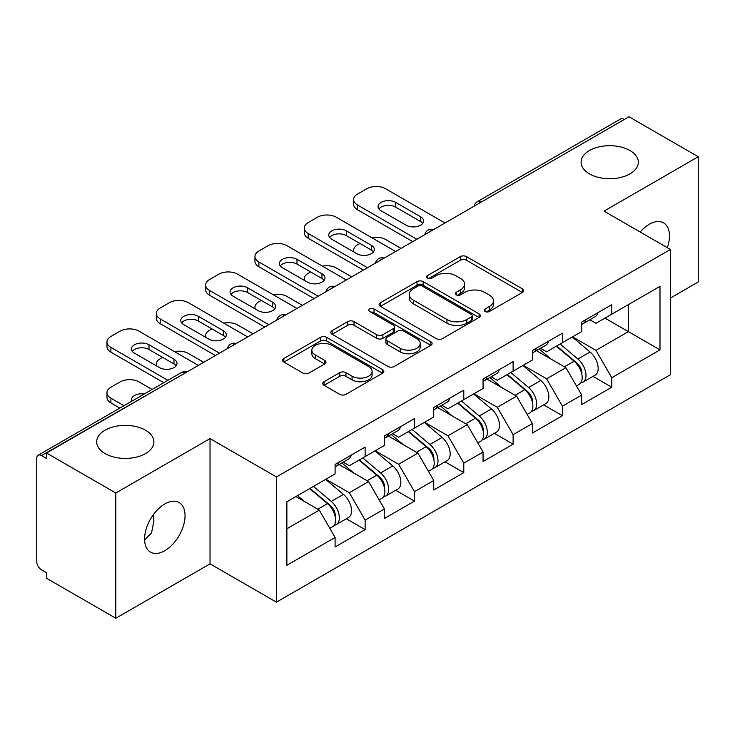 <?xml version="1.0" encoding="UTF-8"?>
<svg xmlns="http://www.w3.org/2000/svg" width="735" height="735" viewBox="0 0 735 735"><rect width="100%" height="100%" fill="white"/><g stroke="black" fill="none" stroke-linecap="round" stroke-linejoin="round"><path stroke-width="1.1" d="M589.479 173.892A28.619 16.519 180 0 1 581.091 162.214A28.619 16.519 180 0 1 598.759 146.945A28.619 16.519 180 0 1 629.95 150.528A28.619 16.519 180 0 1 638.329 162.214A28.619 16.519 180 0 1 620.662 177.475A28.619 16.519 180 0 1 589.479 173.892M105.05 453.578A28.619 16.519 180 0 1 96.671 441.891A28.619 16.519 180 0 1 114.338 426.631A28.619 16.519 180 0 1 145.521 430.205A28.619 16.519 180 0 1 153.909 441.891A28.619 16.519 180 0 1 136.241 457.161A28.619 16.519 180 0 1 105.05 453.578M485.063 311.502A3.069 1.773 0 0 0 489.4 311.502L522.383 292.466A4.392 2.536 0 0 0 523.669 290.674A4.392 2.536 0 0 0 522.383 288.883L466.514 256.625A4.392 2.536 0 0 0 460.303 256.625L427.329 275.671A3.069 1.773 0 0 0 426.429 276.92A3.069 1.773 0 0 0 427.329 278.179A3.069 1.773 0 0 0 431.675 278.179L435.938 275.717A14.048 8.113 0 0 1 455.81 275.717L460.459 278.4A14.048 8.113 0 0 1 464.575 284.133A14.048 8.113 0 0 1 460.459 289.866L456.196 292.337A3.069 1.773 0 0 0 455.296 293.587A3.069 1.773 0 0 0 456.196 294.845A3.069 1.773 0 0 0 460.542 294.845L464.805 292.374A14.048 8.113 0 0 1 484.668 292.374L489.326 295.066A14.048 8.113 0 0 1 493.442 300.799A14.048 8.113 0 0 1 489.326 306.532L485.063 308.994A3.069 1.773 0 0 0 484.163 310.253A3.069 1.773 0 0 0 485.063 311.502L485.063 308.994M153.413 514.61L153.909 521.032L151.557 532.801L144.593 540.05M164.815 503.962A28.619 16.519 -60 0 1 179.119 502.547A28.619 16.519 -60 0 1 183.511 525.479A28.619 16.519 -60 0 1 164.815 550.699A28.619 16.519 -60 0 1 150.5 552.114A28.619 16.519 -60 0 1 146.118 529.182A28.619 16.519 -60 0 1 164.815 503.962M640.167 232.003A28.619 16.519 -60 0 1 649.235 224.285A28.619 16.519 -60 0 1 663.549 222.861A28.619 16.519 -60 0 1 667.325 247.686M324.052 381.704A4.392 2.536 0 0 0 322.766 383.495A4.392 2.536 0 0 0 324.052 385.287L339.726 394.337A4.392 2.536 0 0 0 345.937 394.337L382.558 373.196A4.392 2.536 0 0 0 383.845 371.405A4.392 2.536 0 0 0 382.558 369.613L326.689 337.356A4.392 2.536 0 0 0 320.478 337.356L283.857 358.496A4.392 2.536 0 0 0 282.571 360.288A4.392 2.536 0 0 0 283.857 362.079L302.792 373.012A4.392 2.536 0 0 0 308.994 373.012L324.668 363.963A4.392 2.536 0 0 0 325.954 362.171A4.392 2.536 0 0 0 324.668 360.38L315.287 354.959A11.742 6.78 0 0 1 311.842 350.163A11.742 6.78 0 0 1 319.091 343.906A11.742 6.78 0 0 1 331.889 345.377L368.667 366.609A11.742 6.78 0 0 1 372.103 371.405A11.742 6.78 0 0 1 364.863 377.661A11.742 6.78 0 0 1 352.065 376.191L345.937 372.654A4.392 2.536 0 0 0 339.726 372.654L324.052 381.704L324.052 385.287M210.026 438.602L115.799 493.01L46.553 453.026L629.004 116.755L698.25 156.739L604.023 211.138L670.421 249.477L276.433 476.941L210.026 438.602L210.026 563.846L276.433 602.176L276.433 476.941M436.25 338.605A4.392 2.536 0 0 0 442.461 338.605L479.082 317.465A4.392 2.536 0 0 0 480.368 315.673A4.392 2.536 0 0 0 479.082 313.882L423.213 281.624A4.392 2.536 0 0 0 417.011 281.624L380.381 302.774A4.392 2.536 0 0 0 379.095 304.566A4.392 2.536 0 0 0 380.381 306.357L436.25 338.605M370.909 312.173A3.069 1.773 0 0 1 374.023 312.605L374.023 308.957L430.82 341.747A4.392 2.536 0 0 1 432.106 343.539A4.392 2.536 0 0 1 430.82 345.331L394.199 366.471A4.392 2.536 0 0 1 387.988 366.471L332.119 334.223L332.119 330.64A4.392 2.536 0 0 0 330.833 332.431A4.392 2.536 0 0 0 332.119 334.223M332.119 330.64L347.793 321.59A4.392 2.536 0 0 1 354.004 321.59L376.66 334.664A4.392 2.536 0 0 0 382.871 334.664L393.262 328.664A4.392 2.536 0 0 0 394.548 326.873A4.392 2.536 0 0 0 393.262 325.081L369.677 311.465A3.069 1.773 0 0 1 368.777 310.207A3.069 1.773 0 0 1 370.67 308.571A3.069 1.773 0 0 1 374.023 308.957M276.433 602.176L670.421 374.712L670.421 249.477M346.369 518.781L365.13 529.613L365.13 520.123L349.318 492.735L325.917 479.229M365.13 529.613L335.087 546.959L335.087 537.46L286.87 565.307L286.87 501.775L335.087 473.928L335.087 464.437L365.13 447.091L365.13 456.591L384.414 445.456L384.414 435.956L414.457 418.619L414.457 428.11L433.742 416.975L433.742 407.484L463.785 390.138L463.785 399.629L483.07 388.493L483.07 379.003L513.113 361.657L513.113 371.147L532.397 360.012L532.397 350.521L562.44 333.175L562.44 342.675L581.725 331.531L581.725 322.04L611.768 304.703L611.768 314.194L659.993 286.356L659.993 349.888L611.768 377.726L595.956 350.338L572.556 336.832M593.007 376.384L611.768 387.216L611.768 377.726M611.768 387.216L581.725 404.562L581.725 395.062L562.44 406.207L546.629 378.819L523.228 365.313M543.679 404.866L562.44 415.698L562.44 406.207M562.44 415.698L532.397 433.044L532.397 423.544L513.113 434.679L497.301 407.3L473.9 393.785M494.352 433.347L513.113 444.179L513.113 434.679M513.113 444.179L483.07 461.516L483.07 452.025L463.785 463.16L447.973 435.781L424.573 422.267M445.024 461.819L463.785 472.651L463.785 463.16M463.785 472.651L433.742 489.997L433.742 480.506L414.457 491.642L398.646 464.254L375.245 450.748M395.696 490.3L414.457 501.132L414.457 491.642M414.457 501.132L384.414 518.478L384.414 508.987L365.13 520.123M343.208 462.186L349.318 465.714L365.13 456.591M349.318 492.735L368.602 481.6L339.092 464.557M384.414 508.987L368.602 481.6M392.536 433.705L398.646 437.233L414.457 428.11M398.646 464.254L417.93 453.118L388.42 436.085M433.742 480.506L417.93 453.118M441.864 405.233L447.973 408.761L463.785 399.629M447.973 435.781L467.267 424.637L437.748 407.603M483.07 452.025L467.267 424.637M491.191 376.752L497.301 380.28L513.113 371.147M497.301 407.3L516.595 396.165L487.075 379.122M532.397 423.544L516.595 396.165M540.519 348.271L546.629 351.799L562.44 342.675M546.629 378.819L565.922 367.684L536.403 350.641M581.725 395.062L565.922 367.684M624.254 119.493L481.021 202.189M479 203.356A6.707 3.877 120 0 1 480.699 202.006A6.707 3.877 60 0 0 477.346 201.675L620.588 118.978A6.707 3.877 60 0 1 623.942 119.309M589.847 319.789L595.956 323.317L611.768 314.194M595.956 350.338L628.37 331.623L628.37 304.612L659.993 286.356M604.969 318.117L659.993 349.888M670.421 298.033L698.25 281.974L698.25 156.739M115.799 493.01L115.799 618.245L46.553 578.261L46.553 572.786L41.491 569.864A6.707 3.877 -120 0 1 36.75 561.65L36.75 458.318A6.707 3.877 -120 0 1 38.137 455.25A6.707 3.877 -120 0 1 41.491 455.581L46.553 458.502L46.553 453.026M115.799 618.245L210.026 563.846M286.87 528.787L319.275 510.081L295.883 496.566M335.087 537.46L319.275 510.081M486.285 311.943L489.326 310.188A14.048 8.113 0 0 0 493.442 304.455L493.442 300.799M464.575 284.133L464.575 287.789A14.048 8.113 0 0 1 460.459 293.522L457.418 295.277M522.328 292.502L466.514 260.282A4.392 2.536 0 0 0 460.303 260.282L428.56 278.611M479.027 317.502L423.213 285.281A4.392 2.536 0 0 0 417.011 285.281L380.445 306.385M471.328 316.923A3.069 1.773 0 0 0 472.228 315.673A3.069 1.773 0 0 0 471.328 314.415L422.285 286.108A3.069 1.773 0 0 0 417.939 286.108L413.438 288.708A14.048 8.113 0 0 0 409.321 294.441A14.048 8.113 0 0 0 413.438 300.174L446.963 319.523A14.048 8.113 0 0 0 466.826 319.523L471.328 316.923L471.328 320.579A3.069 1.773 0 0 0 472.228 319.321L472.228 315.673M409.321 294.441L409.321 298.088A14.048 8.113 0 0 0 413.438 303.821L413.438 300.174M471.328 320.579L466.826 323.179A14.048 8.113 0 0 1 446.963 323.179L413.438 303.821M332.183 334.25L347.793 325.238L347.793 321.59M394.548 326.873L394.548 330.52A4.392 2.536 0 0 1 393.262 332.312L382.871 338.32A4.392 2.536 0 0 1 376.66 338.32L354.004 325.238A4.392 2.536 0 0 0 347.793 325.238M374.023 312.605L430.765 345.367M400.171 348.243A11.742 6.78 0 0 0 412.969 349.713A11.742 6.78 0 0 0 420.218 343.447A11.742 6.78 0 0 0 416.773 338.651L403.818 331.173A4.392 2.536 0 0 0 397.607 331.173L387.216 337.172A4.392 2.536 0 0 0 385.93 338.964A4.392 2.536 0 0 0 387.216 340.764L400.171 348.243L400.171 351.89A11.742 6.78 0 0 0 412.969 353.36A11.742 6.78 0 0 0 420.218 347.095L420.218 343.447M385.93 338.964L385.93 342.62A4.392 2.536 0 0 0 387.216 344.412L387.216 340.764M400.171 351.89L387.216 344.412M372.103 371.405L372.103 375.052A11.742 6.78 0 0 1 364.863 381.318A11.742 6.78 0 0 1 352.065 379.848L345.937 376.311A4.392 2.536 0 0 0 339.726 376.311L324.107 385.324M311.842 350.163L311.842 353.82A11.742 6.78 0 0 0 315.287 358.616L315.287 354.959M324.613 364L315.287 358.616M382.503 373.224L326.689 341.003A4.392 2.536 0 0 0 320.478 341.003L283.912 362.116M577.967 364.055L575.753 362.768M580.797 382.861A14.755 8.517 -120 0 0 582.938 382.2A14.755 8.517 -120 0 0 585.593 371.882A14.755 8.517 -120 0 0 577.912 359.029L560.116 344.017M582.938 382.2L595.111 375.172A14.755 8.517 -120 0 0 597.766 364.854A14.755 8.517 -120 0 0 590.086 352.001L572.289 336.988M556.68 345.992L576.984 363.127A8.939 5.163 60 0 1 581.817 374.143M401.016 248.384L385.682 239.527A13.414 7.745 0 0 0 371.754 237.69M359.911 243.45L357.541 244.819A13.414 7.745 0 0 0 353.608 250.295A13.414 7.745 0 0 0 353.967 252.068M576.461 385.939L579.143 384.387A14.755 8.517 -120 0 0 581.798 374.078A14.755 8.517 -120 0 0 574.118 361.225L556.321 346.203M551.186 359.176L539.178 349.042M581.89 321.948A14.755 8.517 60 0 1 581.725 322.527M378.938 208.951A10.281 5.935 180 0 1 395.641 207.123L420.622 221.547A10.281 5.935 180 0 1 422.781 223.367M412.721 241.622L357.541 209.769A13.414 7.745 180 0 1 353.608 204.293L353.608 199.543A13.414 7.745 0 0 0 357.541 205.019L357.541 209.769M585.685 319.753A14.755 8.517 60 0 1 582.938 323.777A14.755 8.517 60 0 1 581.725 324.282M597.858 312.724A14.755 8.517 60 0 1 595.111 316.748L582.938 323.777M353.608 199.543A13.414 7.745 0 0 1 357.541 194.068L366.71 188.776A13.414 7.745 0 0 1 385.682 188.776L444.969 223.008M416.828 239.252L357.541 205.019M395.641 202.373L420.622 216.797A10.281 5.935 180 0 1 423.636 220.996A10.281 5.935 180 0 1 417.287 226.481A10.281 5.935 180 0 1 406.078 225.195L381.097 210.77A10.281 5.935 180 0 1 378.084 206.572A10.281 5.935 180 0 1 384.433 201.087A10.281 5.935 180 0 1 395.641 202.373L395.641 207.123M528.64 392.527L526.425 391.25M531.469 411.343A14.755 8.517 -120 0 0 533.61 410.672A14.755 8.517 -120 0 0 536.265 400.364A14.755 8.517 -120 0 0 528.584 387.51L510.779 372.498M533.61 410.672L545.783 403.644A14.755 8.517 -120 0 0 548.439 393.335A14.755 8.517 -120 0 0 540.758 380.482L522.962 365.47M507.352 374.473L527.657 391.599A8.939 5.163 60 0 1 532.48 402.624M351.688 276.856L336.354 268.009A13.414 7.745 0 0 0 322.426 266.171M310.583 271.932L308.213 273.301A13.414 7.745 0 0 0 304.281 278.776A13.414 7.745 0 0 0 304.639 280.55M527.133 414.421L529.816 412.868A14.755 8.517 -120 0 0 532.471 402.56A14.755 8.517 -120 0 0 524.79 389.697L506.985 374.685M501.858 387.657L489.85 377.524M479.312 421.008L477.098 419.731M482.142 439.824A14.755 8.517 -120 0 0 484.282 439.153A14.755 8.517 -120 0 0 486.938 428.845A14.755 8.517 -120 0 0 479.248 415.992L461.451 400.97M484.282 439.153L496.456 432.125A14.755 8.517 -120 0 0 499.111 421.816A14.755 8.517 -120 0 0 491.43 408.963L473.634 393.942M458.024 402.955L478.329 420.08A8.939 5.163 60 0 1 483.152 431.096M302.361 305.337L287.027 296.481A13.414 7.745 0 0 0 273.098 294.652M261.256 300.413L258.885 301.782A13.414 7.745 0 0 0 254.953 307.258A13.414 7.745 0 0 0 255.311 309.022M477.805 442.902L480.488 441.349A14.755 8.517 -120 0 0 483.143 431.032A14.755 8.517 -120 0 0 475.453 418.178L457.657 403.166M452.53 416.139L440.522 406.005M429.984 449.489L427.77 448.212M432.814 468.296A14.755 8.517 -120 0 0 434.955 467.635A14.755 8.517 -120 0 0 437.61 457.326A14.755 8.517 -120 0 0 429.92 444.464L412.124 429.451M434.955 467.635L447.128 460.606A14.755 8.517 -120 0 0 449.783 450.298A14.755 8.517 -120 0 0 442.102 437.435L424.297 422.423M408.697 431.436L429.001 448.561A8.939 5.163 60 0 1 433.825 459.577M253.033 333.819L237.699 324.962A13.414 7.745 0 0 0 223.771 323.134M211.928 328.885L209.558 330.254A13.414 7.745 0 0 0 205.625 335.739A13.414 7.745 0 0 0 205.984 337.503M428.477 471.374L431.16 469.821A14.755 8.517 -120 0 0 433.815 459.513A14.755 8.517 -120 0 0 426.125 446.659L408.329 431.647M403.203 444.611L391.195 434.486M380.656 477.97L378.442 476.693M383.486 496.777A14.755 8.517 -120 0 0 385.627 496.116A14.755 8.517 -120 0 0 388.282 485.798A14.755 8.517 -120 0 0 380.592 472.945L362.796 457.933M385.627 496.116L397.8 489.087A14.755 8.517 -120 0 0 400.456 478.77A14.755 8.517 -120 0 0 392.766 465.916L374.969 450.904M359.369 459.908L379.673 477.043A8.939 5.163 60 0 1 384.497 488.058M203.705 362.3L188.371 353.443A13.414 7.745 0 0 0 174.443 351.615M162.6 357.366L160.23 358.735A13.414 7.745 0 0 0 156.298 364.211A13.414 7.745 0 0 0 156.656 365.984M379.15 499.855L381.832 498.302A14.755 8.517 -120 0 0 384.488 487.994A14.755 8.517 -120 0 0 376.798 475.141L359.002 460.119M353.875 473.092L341.867 462.958M331.329 506.443L329.115 505.166M334.159 525.259A14.755 8.517 -120 0 0 336.299 524.597A14.755 8.517 -120 0 0 338.954 514.279A14.755 8.517 -120 0 0 331.264 501.426L313.468 486.414M336.299 524.597L348.473 517.569A14.755 8.517 -120 0 0 351.128 507.251A14.755 8.517 -120 0 0 343.438 494.398L325.642 479.385M310.041 488.389L330.346 505.515A8.939 5.163 60 0 1 335.169 516.54M144.28 393.969A10.281 5.935 0 0 0 131.446 399.721A10.281 5.935 0 0 0 131.767 401.2M152.099 389.458L139.044 381.924A13.414 7.745 0 0 0 120.071 381.924L110.902 387.216A13.414 7.745 0 0 0 106.97 392.692A13.414 7.745 0 0 0 110.902 398.168L110.902 402.918L119.842 408.081M123.958 405.711L110.902 398.168M329.822 528.336L332.505 526.784A14.755 8.517 -120 0 0 335.16 516.475A14.755 8.517 -120 0 0 327.47 503.613L309.674 488.6M304.547 501.573L297.5 495.629M110.902 402.918A13.414 7.745 180 0 1 106.97 397.442L106.97 392.692M532.563 350.43A14.755 8.517 60 0 1 532.397 351.008M329.611 237.423A10.281 5.935 180 0 1 346.314 235.604L371.294 250.019A10.281 5.935 180 0 1 373.454 251.848M363.393 270.103L308.213 238.25A13.414 7.745 180 0 1 304.281 232.774L304.281 228.025A13.414 7.745 0 0 0 308.213 233.5L308.213 238.25M536.357 348.234A14.755 8.517 60 0 1 533.61 352.258A14.755 8.517 60 0 1 532.397 352.754M548.53 341.205A14.755 8.517 60 0 1 545.783 345.229L533.61 352.258M304.281 228.025A13.414 7.745 0 0 1 308.213 222.549L317.382 217.257A13.414 7.745 0 0 1 336.354 217.257L395.641 251.48M367.5 267.733L308.213 233.5M346.314 230.854L371.294 245.279A10.281 5.935 180 0 1 374.308 249.477A10.281 5.935 180 0 1 367.959 254.962A10.281 5.935 180 0 1 356.751 253.676L331.77 239.252A10.281 5.935 180 0 1 328.756 235.053A10.281 5.935 180 0 1 335.105 229.568A10.281 5.935 180 0 1 346.314 230.854L346.314 235.604M483.235 378.902A14.755 8.517 60 0 1 483.07 379.49M280.283 265.905A10.281 5.935 180 0 1 296.986 264.076L321.967 278.501A10.281 5.935 180 0 1 324.126 280.329M314.065 298.585L258.885 266.731A13.414 7.745 180 0 1 254.953 261.247L254.953 256.506A13.414 7.745 0 0 0 258.885 261.982L258.885 266.731M487.029 376.715A14.755 8.517 60 0 1 484.282 380.739A14.755 8.517 60 0 1 483.07 381.235M499.203 369.687A14.755 8.517 60 0 1 496.456 373.711L484.282 380.739M254.953 256.506A13.414 7.745 0 0 1 258.885 251.03L268.054 245.729A13.414 7.745 0 0 1 287.027 245.729L346.314 279.962M318.172 296.214L258.885 261.982M296.986 259.336L321.967 273.76A10.281 5.935 180 0 1 324.98 277.959A10.281 5.935 180 0 1 318.632 283.444A10.281 5.935 180 0 1 307.423 282.157L282.442 267.733A10.281 5.935 180 0 1 279.429 263.534A10.281 5.935 180 0 1 285.777 258.049A10.281 5.935 180 0 1 296.986 259.336L296.986 264.076M433.907 407.383A14.755 8.517 60 0 1 433.742 407.971M230.955 294.386A10.281 5.935 180 0 1 247.658 292.558L272.639 306.982A10.281 5.935 180 0 1 274.798 308.81M264.729 327.066L209.558 295.204A13.414 7.745 180 0 1 205.625 289.728L205.625 284.987A13.414 7.745 0 0 0 209.558 290.463L209.558 295.204M437.702 405.196A14.755 8.517 60 0 1 434.955 409.211A14.755 8.517 60 0 1 433.742 409.717M449.875 398.168A14.755 8.517 60 0 1 447.128 402.183L434.955 409.211M205.625 284.987A13.414 7.745 0 0 1 209.558 279.502L218.727 274.21A13.414 7.745 0 0 1 237.699 274.21L296.986 308.443M268.845 324.686L209.558 290.463M247.658 287.817L272.639 302.232A10.281 5.935 180 0 1 275.653 306.431A10.281 5.935 180 0 1 269.304 311.916A10.281 5.935 180 0 1 258.095 310.629L233.114 296.214A10.281 5.935 180 0 1 230.101 292.015A10.281 5.935 180 0 1 236.45 286.521A10.281 5.935 180 0 1 247.658 287.817L247.658 292.558M384.58 435.864A14.755 8.517 60 0 1 384.414 436.443M181.628 322.867A10.281 5.935 180 0 1 198.331 321.039L223.311 335.463A10.281 5.935 180 0 1 225.47 337.282M215.401 355.538L160.23 323.685A13.414 7.745 180 0 1 156.298 318.209L156.298 313.459A13.414 7.745 0 0 0 160.23 318.935L160.23 323.685M388.374 433.678A14.755 8.517 60 0 1 385.627 437.692A14.755 8.517 60 0 1 384.414 438.198M400.547 426.649A14.755 8.517 60 0 1 397.8 430.664L385.627 437.692M156.298 313.459A13.414 7.745 0 0 1 160.23 307.983L169.399 302.691A13.414 7.745 0 0 1 188.371 302.691L247.658 336.924M219.517 353.167L160.23 318.935M198.331 316.289L223.311 330.713A10.281 5.935 180 0 1 226.325 334.912A10.281 5.935 180 0 1 219.976 340.397A10.281 5.935 180 0 1 208.768 339.111L183.787 324.686A10.281 5.935 180 0 1 180.773 320.488A10.281 5.935 180 0 1 187.122 315.003A10.281 5.935 180 0 1 198.331 316.289L198.331 321.039M335.252 464.345A14.755 8.517 60 0 1 335.087 464.924M132.3 351.339A10.281 5.935 180 0 1 149.003 349.52L173.984 363.935A10.281 5.935 180 0 1 176.134 365.764M163.795 382.705L110.902 352.166A13.414 7.745 180 0 1 106.97 346.69L106.97 341.94A13.414 7.745 0 0 0 110.902 347.416L110.902 352.166M339.046 462.15A14.755 8.517 60 0 1 336.299 466.174A14.755 8.517 60 0 1 335.087 466.67M351.22 455.121A14.755 8.517 60 0 1 348.473 459.145L336.299 466.174M106.97 341.94A13.414 7.745 0 0 1 110.902 336.465L120.071 331.173A13.414 7.745 0 0 1 139.044 331.173L198.331 365.396M167.911 380.335L110.902 347.416M149.003 344.77L173.984 359.194A10.281 5.935 180 0 1 176.997 363.393A10.281 5.935 180 0 1 170.649 368.878A10.281 5.935 180 0 1 159.44 367.592L134.459 353.167A10.281 5.935 180 0 1 131.446 348.969A10.281 5.935 180 0 1 137.794 343.484A10.281 5.935 180 0 1 149.003 344.77L149.003 349.52M185.045 373.068L41.491 455.581M186.433 372.268A6.707 3.877 -60 0 0 184.733 372.884A6.707 3.877 -120 0 0 181.38 372.553L38.137 455.25M429.672 231.837A6.707 3.877 120 0 1 431.371 230.487A6.707 3.877 -60 0 1 433.08 229.871M380.344 260.319A6.707 3.877 120 0 1 382.044 258.968A6.707 3.877 -60 0 1 383.743 258.352M331.016 288.791A6.707 3.877 120 0 1 332.716 287.449A6.707 3.877 -60 0 1 334.416 286.825M281.689 317.272A6.707 3.877 120 0 1 283.388 315.931A6.707 3.877 -60 0 1 285.088 315.306M232.361 345.753A6.707 3.877 120 0 1 234.061 344.403A6.707 3.877 -60 0 1 235.76 343.787M489.326 310.188L489.326 306.532M456.196 294.845L456.196 292.337M460.459 293.522L460.459 289.866M427.329 278.179L427.329 275.671M460.303 260.282L460.303 256.625M466.514 260.282L466.514 256.625M522.383 292.466L522.383 288.883M380.381 306.357L380.381 302.774M417.011 285.281L417.011 281.624M423.213 285.281L423.213 281.624M479.082 317.465L479.082 313.882M446.963 323.179L446.963 319.523M466.826 323.179L466.826 319.523M354.004 325.238L354.004 321.59M376.66 338.32L376.66 334.664M382.871 338.32L382.871 334.664M393.262 332.312L393.262 328.664M430.82 345.331L430.82 341.747M339.726 376.311L339.726 372.654M345.937 376.311L345.937 372.654M352.065 379.848L352.065 376.191M324.668 363.963L324.668 360.38M283.857 362.079L283.857 358.496M320.478 341.003L320.478 337.356M326.689 341.003L326.689 337.356M382.558 373.196L382.558 369.613M577.912 359.029L590.086 352.001M564.416 366.82L574.118 361.225M420.622 216.797L420.622 221.547M528.584 387.51L540.758 380.482M515.088 395.301L524.79 389.697M479.248 415.992L491.43 408.963M465.76 423.773L475.453 418.178M429.92 444.464L442.102 437.435M416.433 452.255L426.125 446.659M380.592 472.945L392.766 465.916M367.105 480.736L376.798 475.141M331.264 501.426L343.438 494.398M317.777 509.217L327.47 503.613M371.294 245.279L371.294 250.019M321.967 273.76L321.967 278.501M272.639 302.232L272.639 306.982M223.311 330.713L223.311 335.463M173.984 359.194L173.984 363.935M477.346 201.675A6.707 6.707 0 0 0 474.121 206.167M433.521 229.614A6.707 6.707 0 0 0 424.793 234.649M384.194 258.095A6.707 6.707 0 0 0 375.466 263.13M334.866 286.567A6.707 6.707 0 0 0 326.138 291.611M285.538 315.049A6.707 6.707 0 0 0 276.81 320.092M236.211 343.53A6.707 6.707 0 0 0 227.482 348.565M186.883 372.011A6.707 6.707 0 0 0 181.38 372.553M353.608 251.866L353.608 250.295M304.281 280.338L304.281 278.776M254.953 308.819L254.953 307.258M205.625 337.301L205.625 335.739M156.298 365.782L156.298 364.211"/></g></svg>

